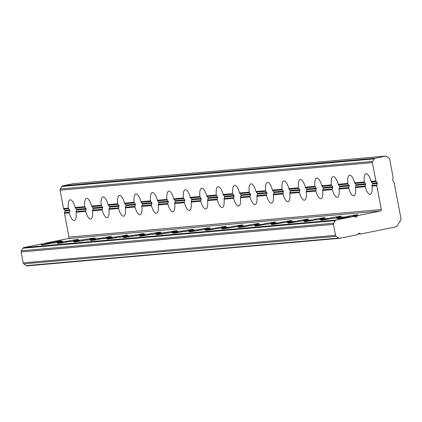 <?xml version="1.0" encoding="UTF-8"?>
<svg xmlns="http://www.w3.org/2000/svg" width="422" height="422" viewBox="0 0 422 422"><rect width="100%" height="100%" fill="white"/><g stroke="black" fill="none" stroke-linecap="round" stroke-linejoin="round"><path stroke-width="0.63" d="M69.63 209.971L68.601 208.705L63.822 209.127L64.904 210.388L69.63 209.971L69.772 210.267L69.751 210.599L65.025 211.016L64.487 212.604L69.261 212.182L69.261 212.841L64.445 213.268A1.24 1.171 -95 0 1 64.487 212.604M63.822 209.127A1.24 1.171 -95 0 1 63.537 208.531L68.359 208.104L68.601 208.705M68.359 208.104A10.561 3.487 78.5 0 1 70.105 199.828A10.561 3.487 78.5 0 1 75.158 207.508L84.801 206.653L85.038 207.255L75.485 208.099L75.158 207.508M75.485 208.099L76.757 209.65L76.15 211.575L85.703 210.731L86.209 208.816L85.038 207.255M84.801 206.653A10.561 3.487 78.5 0 1 86.547 198.377A10.561 3.487 78.5 0 1 91.6 206.052L101.238 205.203L101.48 205.804L91.927 206.643L91.6 206.052M91.927 206.643L93.199 208.199L92.592 210.124L102.145 209.28L102.651 207.366L101.48 205.804M101.238 205.203A10.561 3.487 78.5 0 1 102.984 196.926A10.561 3.487 78.5 0 1 108.043 204.601L117.68 203.752L117.917 204.353L108.37 205.192L108.043 204.601M108.37 205.192L109.636 206.748L109.029 208.674L118.582 207.83L119.088 205.915L117.917 204.353M117.68 203.752A10.561 3.487 78.5 0 1 119.426 195.476A10.561 3.487 78.5 0 1 124.479 203.151L134.117 202.302L134.36 202.898L124.806 203.742L124.479 203.151M124.806 203.742L126.078 205.298L125.471 207.223L135.024 206.379L135.531 204.464L134.36 202.898M134.117 202.302A10.561 3.487 78.5 0 1 135.863 194.025A10.561 3.487 78.5 0 1 140.922 201.7L150.559 200.851L150.796 201.447L141.249 202.291L140.922 201.7M141.249 202.291L142.515 203.847L141.908 205.772L151.461 204.928L151.967 203.014L150.796 201.447M150.559 200.851A10.561 3.487 78.5 0 1 152.305 192.574A10.561 3.487 78.5 0 1 157.359 200.25L166.996 199.4L167.239 199.996L157.686 200.84L157.359 200.25M157.686 200.84L158.957 202.396L158.35 204.322L167.903 203.478L168.41 201.563L167.239 199.996M166.996 199.4A10.561 3.487 78.5 0 1 168.742 191.119A10.561 3.487 78.5 0 1 173.801 198.799L183.438 197.95L183.681 198.546L174.128 199.39L173.801 198.799M174.128 199.39L175.399 200.946L174.792 202.871L184.34 202.027L184.852 200.112L183.681 198.546M183.438 197.95A10.561 3.487 78.5 0 1 185.184 189.668A10.561 3.487 78.5 0 1 190.238 197.348L199.875 196.499L200.118 197.095L190.565 197.939L190.238 197.348M190.565 197.939L191.836 199.495L191.229 201.421L200.782 200.577L201.289 198.656L200.118 197.095M199.875 196.499A10.561 3.487 78.5 0 1 201.621 188.217A10.561 3.487 78.5 0 1 206.68 195.898L216.317 195.048L216.56 195.644L207.007 196.488L206.68 195.898M207.007 196.488L208.278 198.045L207.671 199.965L217.219 199.126L217.731 197.206L216.56 195.644M365.178 186.065L365.178 186.724L355.54 187.574L355.63 186.909L365.178 186.065L365.689 184.15L364.518 182.584L354.965 183.428L354.638 182.837L364.276 181.987L364.518 182.584M364.276 181.987A10.561 3.487 78.5 0 1 366.022 173.711A10.561 3.487 78.5 0 1 371.075 181.386L375.897 180.964L372.399 162.623L60.04 190.19A1.551 1.466 -95 0 1 60.256 189.03L61.876 186.461A1.551 1.466 -95 0 1 62.804 185.807L73.106 183.707A1.551 1.466 -95 0 1 73.417 183.681M375.897 180.964A1.24 1.171 85 0 0 376.181 181.555L371.402 181.977L371.075 181.386M371.402 181.977L372.673 183.533L372.067 185.458L376.846 185.036A1.24 1.171 85 0 0 376.799 185.696L371.982 186.123A10.561 3.487 78.5 0 1 370.236 194.4A10.561 3.487 78.5 0 1 365.178 186.724M348.741 187.516L348.741 188.175L339.103 189.024L339.188 188.36L348.741 187.516L349.247 185.601L348.076 184.039L338.523 184.878L338.196 184.287L347.833 183.438L348.076 184.039M347.833 183.438A10.561 3.487 78.5 0 1 349.58 175.162A10.561 3.487 78.5 0 1 354.638 182.837M354.965 183.428L356.237 184.984L355.63 186.909M332.299 188.966L332.299 189.626L322.661 190.475L322.751 189.81L332.299 188.966L332.81 187.052L331.639 185.49L322.086 186.329L321.759 185.738L331.397 184.889L331.639 185.49M331.397 184.889A10.561 3.487 78.5 0 1 333.143 176.612A10.561 3.487 78.5 0 1 338.196 184.287M338.523 184.878L339.794 186.434L339.188 188.36M315.862 190.417L315.862 191.076L306.219 191.926L306.309 191.261L315.862 190.417L316.368 188.502L315.197 186.941L305.644 187.785L305.317 187.194L314.954 186.339L315.197 186.941M314.954 186.339A10.561 3.487 78.5 0 1 316.7 178.063A10.561 3.487 78.5 0 1 321.759 185.738M322.086 186.329L323.357 187.885L322.751 189.81M299.42 191.868L299.42 192.527L289.782 193.376L289.867 192.712L299.42 191.868L299.926 189.953L298.755 188.391L289.207 189.235L288.88 188.645L298.518 187.79L298.755 188.391M298.518 187.79A10.561 3.487 78.5 0 1 300.264 179.514A10.561 3.487 78.5 0 1 305.317 187.194M305.644 187.785L306.915 189.336L306.309 191.261M282.983 193.318L282.977 193.978L273.34 194.827L273.43 194.162L282.983 193.318L283.489 191.403L282.318 189.842L272.765 190.686L272.438 190.095L282.075 189.241L282.318 189.842M282.075 189.241A10.561 3.487 78.5 0 1 283.821 180.964A10.561 3.487 78.5 0 1 288.88 188.645M289.207 189.235L290.473 190.786L289.867 192.712M266.54 194.769L266.54 195.428L256.903 196.277L256.987 195.613L266.54 194.769L267.047 192.854L265.876 191.293L256.328 192.137L256.001 191.546L265.638 190.691L265.876 191.293M265.638 190.691A10.561 3.487 78.5 0 1 267.384 182.415A10.561 3.487 78.5 0 1 272.438 190.095M272.765 190.686L274.036 192.237L273.43 194.162M250.104 196.225L250.098 196.879L240.461 197.728L240.551 197.063L250.104 196.225L250.61 194.305L249.439 192.743L239.886 193.587L239.559 192.996L249.196 192.147L249.439 192.743M249.196 192.147A10.561 3.487 78.5 0 1 250.942 183.865A10.561 3.487 78.5 0 1 256.001 191.546M256.328 192.137L257.594 193.687L256.987 195.613M233.661 197.675L233.661 198.329L224.024 199.184L224.108 198.514L233.661 197.675L234.168 195.755L232.997 194.194L223.444 195.038L223.117 194.447L232.759 193.598L232.997 194.194M232.759 193.598A10.561 3.487 78.5 0 1 234.505 185.316A10.561 3.487 78.5 0 1 239.559 192.996M239.886 193.587L241.157 195.138L240.551 197.063M49.052 243.726L49.822 243.019L44.748 243.726M45.048 243.436A1.24 1.171 -95 0 1 45.608 243.146L50.424 242.719L49.822 243.019M50.424 242.719A10.561 0.375 169.2 0 1 61.965 240.893A10.561 0.375 169.2 0 1 57.228 242.117L66.866 241.268L57.228 242.117M56.712 242.407L56.427 242.697M65.489 242.275L66.265 241.563M66.866 241.268A10.561 0.375 169.2 0 1 78.408 239.443A10.561 0.375 169.2 0 1 73.665 240.667L83.303 239.817L73.665 240.667M73.154 240.957L72.869 241.247M81.931 240.825L82.701 240.113M83.303 239.817A10.561 0.375 169.2 0 1 94.844 237.992A10.561 0.375 169.2 0 1 90.108 239.216L99.745 238.367L90.108 239.216M89.591 239.506L89.306 239.796M98.368 239.374L99.144 238.662M99.745 238.367A10.561 0.375 169.2 0 1 111.287 236.542A10.561 0.375 169.2 0 1 106.544 237.765L116.182 236.916L106.544 237.765M106.033 238.055L105.748 238.34M114.81 237.924L115.581 237.211M116.182 236.916A10.561 0.375 169.2 0 1 127.724 235.091A10.561 0.375 169.2 0 1 122.987 236.315L132.624 235.465L122.987 236.315M122.47 236.605L122.19 236.89M131.247 236.468L132.023 235.761M132.624 235.465A10.561 0.375 169.2 0 1 144.166 233.64A10.561 0.375 169.2 0 1 139.429 234.864L149.066 234.015L139.429 234.864M138.912 235.154L138.627 235.439M147.689 235.017L148.465 234.31M149.066 234.015A10.561 0.375 169.2 0 1 160.608 232.19A10.561 0.375 169.2 0 1 155.866 233.413L165.503 232.559L155.866 233.413M155.349 233.704L155.069 233.988M164.126 233.566L164.902 232.86M165.503 232.559A10.561 0.375 169.2 0 1 177.045 230.739A10.561 0.375 169.2 0 1 172.308 231.963L181.945 231.108L172.308 231.963M171.791 232.253L171.506 232.538M180.569 232.116L181.344 231.409M181.945 231.108A10.561 0.375 169.2 0 1 193.487 229.288A10.561 0.375 169.2 0 1 188.745 230.512L198.382 229.658L188.745 230.512M188.228 230.802L187.948 231.087M344.969 217.61L345.739 216.897L336.186 217.741L345.739 216.897M346.341 216.602A10.561 0.375 169.2 0 1 357.882 214.777A10.561 0.375 169.2 0 1 353.145 216.001L357.962 215.573L380.433 211L68.074 238.567A1.24 1.171 85 0 0 68.992 237.117L64.445 213.268M357.962 215.573A1.24 1.171 85 0 0 357.402 215.869L352.628 216.291L353.145 216.001M352.628 216.291L352.344 216.576M328.527 219.06L329.302 218.348L319.749 219.192L329.302 218.348M329.904 218.053A10.561 0.375 169.2 0 1 341.445 216.228A10.561 0.375 169.2 0 1 336.703 217.451M336.186 217.741L335.907 218.026M312.085 220.511L312.86 219.799L303.307 220.643L312.86 219.799M313.462 219.503A10.561 0.375 169.2 0 1 325.003 217.678A10.561 0.375 169.2 0 1 320.266 218.902M319.749 219.192L319.465 219.482M295.648 221.961L296.423 221.249L286.87 222.093L296.423 221.249M297.025 220.954A10.561 0.375 169.2 0 1 308.566 219.129A10.561 0.375 169.2 0 1 303.824 220.353M303.307 220.643L303.028 220.933M279.206 223.412L279.981 222.705L270.428 223.544L279.981 222.705M280.583 222.405A10.561 0.375 169.2 0 1 292.124 220.579A10.561 0.375 169.2 0 1 287.382 221.803M286.87 222.093L286.585 222.383M262.769 224.863L263.539 224.156L253.991 224.995L263.539 224.156M264.14 223.855A10.561 0.375 169.2 0 1 275.682 222.03A10.561 0.375 169.2 0 1 270.945 223.254M270.428 223.544L270.149 223.834M246.327 226.313L247.102 225.606L237.549 226.445L247.102 225.606M247.703 225.306A10.561 0.375 169.2 0 1 259.245 223.481A10.561 0.375 169.2 0 1 254.503 224.704M253.991 224.995L253.706 225.285M229.89 227.764L230.66 227.057L221.112 227.901L230.66 227.057M231.261 226.756A10.561 0.375 169.2 0 1 242.803 224.931A10.561 0.375 169.2 0 1 238.066 226.155M237.549 226.445L237.264 226.735M213.448 229.215L214.223 228.508L204.67 229.352L214.223 228.508M214.824 228.207A10.561 0.375 169.2 0 1 226.366 226.382A10.561 0.375 169.2 0 1 221.624 227.606M221.112 227.901L220.827 228.186M216.317 195.048A10.561 3.487 78.5 0 1 218.063 186.767A10.561 3.487 78.5 0 1 223.117 194.447M223.444 195.038L224.715 196.594L224.108 198.514M197.011 230.665L197.781 229.958M198.382 229.658A10.561 0.375 169.2 0 1 209.924 227.833A10.561 0.375 169.2 0 1 205.187 229.056M204.67 229.352L204.385 229.637M27.356 265.86A1.551 1.466 -95 0 1 26.254 265.623L23.811 263.877A1.551 1.466 -95 0 1 23.184 262.885L335.543 235.318A1.551 1.466 85 0 0 336.17 236.309L338.613 238.05A1.551 1.466 85 0 0 339.71 238.293L356.991 234.774A1.24 1.171 85 0 0 357.55 234.479L358.726 233.35A0.622 0.586 -95 0 1 359.322 233.229L360.826 233.809A1.24 1.171 85 0 0 361.454 233.867L395.372 226.962A3.107 2.928 85 0 0 397.229 225.654L400.467 220.516A3.107 2.928 85 0 0 400.9 218.19L394.032 182.188A1.24 1.171 85 0 0 393.747 181.592L392.671 180.331A0.622 0.586 -95 0 1 392.55 179.703L393.088 178.116A1.24 1.171 85 0 0 393.13 177.451L389.633 159.115A1.551 1.466 85 0 0 389.005 158.123L386.563 156.377A1.551 1.466 85 0 0 385.46 156.14L73.106 183.707M85.703 210.731L85.703 211.39L76.065 212.24L76.15 211.575M102.145 209.28L102.14 209.94L92.502 210.789L92.592 210.124M118.582 207.83L118.582 208.489L108.945 209.338L109.029 208.674M135.024 206.379L135.019 207.038L125.381 207.888L125.471 207.223M151.461 204.928L151.461 205.588L141.824 206.437L141.908 205.772M167.903 203.478L167.903 204.137L158.261 204.987L158.35 204.322M184.34 202.027L184.34 202.681L174.703 203.536L174.792 202.871M200.782 200.577L200.782 201.231L191.145 202.085L191.229 201.421M376.181 181.555L377.257 182.816A0.622 0.586 -95 0 1 377.379 183.443L376.846 185.036M62.983 242.233L63.817 242.571M80.254 241.12L78.845 240.725L69.208 241.574A10.561 0.375 169.2 0 1 57.666 243.399A10.561 0.375 169.2 0 1 62.403 242.175L52.766 243.025A10.561 0.375 169.2 0 1 41.224 244.85A10.561 0.375 169.2 0 1 45.961 243.626L41.145 244.053A1.24 1.171 -95 0 1 41.393 244.032M53.436 243.077L62.519 242.159M95.868 239.332L96.696 239.67M69.873 241.627L78.956 240.709M79.426 240.783L78.845 240.725A10.561 0.375 169.2 0 0 74.103 241.948A10.561 0.375 169.2 0 0 85.645 240.123L95.398 239.258M112.305 237.881L113.138 238.219M129.575 236.768L128.161 236.373L118.524 237.222A10.561 0.375 169.2 0 1 106.982 239.047A10.561 0.375 169.2 0 1 111.725 237.823L102.087 238.673A10.561 0.375 169.2 0 1 90.545 240.498A10.561 0.375 169.2 0 1 95.282 239.274L86.315 240.176M102.752 238.725L111.835 237.808M145.184 234.98L146.017 235.318M119.194 237.275L128.277 236.357M128.747 236.431L128.161 236.373A10.561 0.375 169.2 0 0 123.424 237.597A10.561 0.375 169.2 0 0 134.966 235.771L144.714 234.901M161.626 233.53L162.454 233.867M178.896 232.416L177.483 232.021L167.845 232.87A10.561 0.375 169.2 0 1 156.304 234.695A10.561 0.375 169.2 0 1 161.04 233.471L151.403 234.321A10.561 0.375 169.2 0 1 139.861 236.146A10.561 0.375 169.2 0 1 144.604 234.922L135.631 235.819M152.073 234.368L161.157 233.45M168.51 232.918L177.593 232M178.063 232.074L177.483 232.021A10.561 0.375 169.2 0 0 172.74 233.245A10.561 0.375 169.2 0 0 184.282 231.42L194.036 230.549M194.505 230.623L195.333 230.966M357.402 215.869L356.226 216.998A0.622 0.586 -95 0 1 355.635 217.119L354.127 216.539A1.24 1.171 85 0 0 353.499 216.481L348.683 216.908A10.561 0.375 169.2 0 1 337.141 218.733A10.561 0.375 169.2 0 1 341.878 217.509L332.241 218.359L341.994 217.494M342.464 217.567L343.292 217.905M325.552 218.944L315.804 219.809L325.441 218.96A10.561 0.375 169.2 0 0 320.699 220.184A10.561 0.375 169.2 0 0 332.241 218.359L332.911 218.411M309.115 220.395L299.362 221.26L308.999 220.411A10.561 0.375 169.2 0 0 304.262 221.634A10.561 0.375 169.2 0 0 315.804 219.809L316.468 219.862M326.021 219.018L326.855 219.356M292.673 221.845L282.925 222.71L292.562 221.861A10.561 0.375 169.2 0 0 287.82 223.085A10.561 0.375 169.2 0 0 299.362 221.26L300.031 221.313M309.584 220.469L310.413 220.806M276.236 223.296L266.482 224.161L276.12 223.312A10.561 0.375 169.2 0 0 271.383 224.536A10.561 0.375 169.2 0 0 282.925 222.71L283.589 222.763M293.142 221.919L293.976 222.257M259.794 224.747L250.046 225.612L259.683 224.762A10.561 0.375 169.2 0 0 254.941 225.986A10.561 0.375 169.2 0 0 266.482 224.161L267.152 224.214M276.705 223.37L277.534 223.707M243.357 226.197L233.735 227.047L243.241 226.213A10.561 0.375 169.2 0 0 238.504 227.437A10.561 0.375 169.2 0 0 250.046 225.612L250.71 225.665M260.263 224.82L261.097 225.158M226.915 227.648L217.298 228.497L226.804 227.664A10.561 0.375 169.2 0 0 222.062 228.888A10.561 0.375 169.2 0 0 233.603 227.068L234.273 227.115M243.821 226.271L244.654 226.609M210.478 229.099L200.856 229.948L210.362 229.114A10.561 0.375 169.2 0 0 205.625 230.338A10.561 0.375 169.2 0 0 217.166 228.518L217.831 228.566M227.384 227.722L228.212 228.059M184.952 231.467L193.92 230.57A10.561 0.375 169.2 0 0 189.183 231.794A10.561 0.375 169.2 0 0 200.724 229.969L201.394 230.016M217.219 199.126L217.219 199.78L207.582 200.635L207.671 199.965M210.942 229.172L211.775 229.51M23.184 262.885L21.1 251.955A1.551 1.466 -95 0 1 21.316 250.795L22.936 248.226A1.551 1.466 -95 0 1 23.864 247.572L41.145 244.053M23.864 247.572L336.223 219.999L353.499 216.481M63.537 208.531L60.04 190.19M62.804 185.807L375.163 158.234L385.46 156.14M335.543 235.318L333.459 224.388L21.1 251.955M45.608 243.146L68.074 238.567M76.065 212.24A10.561 3.487 78.5 0 1 74.319 220.521A10.561 3.487 78.5 0 1 69.261 212.841M68.992 237.117L381.351 209.544L376.799 185.696M355.54 187.574A10.561 3.487 78.5 0 1 353.794 195.85A10.561 3.487 78.5 0 1 348.741 188.175M339.103 189.024A10.561 3.487 78.5 0 1 337.357 197.301A10.561 3.487 78.5 0 1 332.299 189.626M322.661 190.475A10.561 3.487 78.5 0 1 320.915 198.751A10.561 3.487 78.5 0 1 315.862 191.076M306.219 191.926A10.561 3.487 78.5 0 1 304.473 200.207A10.561 3.487 78.5 0 1 299.42 192.527M289.782 193.376A10.561 3.487 78.5 0 1 288.036 201.658A10.561 3.487 78.5 0 1 282.977 193.978M273.34 194.827A10.561 3.487 78.5 0 1 271.594 203.109A10.561 3.487 78.5 0 1 266.54 195.428M256.903 196.277A10.561 3.487 78.5 0 1 255.157 204.559A10.561 3.487 78.5 0 1 250.098 196.879M240.461 197.728A10.561 3.487 78.5 0 1 238.715 206.01A10.561 3.487 78.5 0 1 233.661 198.329M224.024 199.184A10.561 3.487 78.5 0 1 222.278 207.46A10.561 3.487 78.5 0 1 217.219 199.78M207.582 200.635A10.561 3.487 78.5 0 1 205.836 208.911A10.561 3.487 78.5 0 1 200.782 201.231M191.145 202.085A10.561 3.487 78.5 0 1 189.399 210.362A10.561 3.487 78.5 0 1 184.34 202.681M174.703 203.536A10.561 3.487 78.5 0 1 172.957 211.812A10.561 3.487 78.5 0 1 167.903 204.137M158.261 204.987A10.561 3.487 78.5 0 1 156.515 213.263A10.561 3.487 78.5 0 1 151.461 205.588M141.824 206.437A10.561 3.487 78.5 0 1 140.078 214.714A10.561 3.487 78.5 0 1 135.019 207.038M125.381 207.888A10.561 3.487 78.5 0 1 123.635 216.164A10.561 3.487 78.5 0 1 118.582 208.489M108.945 209.338A10.561 3.487 78.5 0 1 107.199 217.615A10.561 3.487 78.5 0 1 102.14 209.94M92.502 210.789A10.561 3.487 78.5 0 1 90.756 219.071A10.561 3.487 78.5 0 1 85.703 211.39M65.025 211.016A0.622 0.586 85 0 0 64.904 210.388M375.163 158.234A1.551 1.466 85 0 0 374.235 158.888L372.61 161.457A1.551 1.466 85 0 0 372.399 162.623M381.351 209.544A1.24 1.171 -95 0 1 380.433 211M336.223 219.999A1.551 1.466 85 0 0 335.29 220.653L333.67 223.222A1.551 1.466 85 0 0 333.459 224.388M46.547 243.684L47.375 244.022M69.261 212.182L69.751 210.599M349.353 216.961L353.625 216.465M371.982 186.123L372.067 185.458M86.188 209.148L76.735 209.982M76.614 209.354L86.072 208.521M102.63 207.698L93.172 208.531M93.056 207.904L102.509 207.07M119.067 206.247L109.614 207.081M109.493 206.453L118.951 205.614M135.509 204.791L126.051 205.63M125.935 205.002L135.388 204.164M151.952 203.341L142.494 204.179M142.372 203.552L151.83 202.713M168.389 201.89L158.936 202.729M158.814 202.096L168.267 201.262M184.831 200.439L175.373 201.273M175.251 200.645L184.709 199.812M201.268 198.989L191.815 199.822M191.693 199.195L201.152 198.361M217.71 197.538L208.252 198.372M208.13 197.744L217.588 196.91M377.379 183.443L372.652 183.865M356.089 184.688L365.547 183.85M372.531 183.238L377.257 182.816M365.668 184.477L356.21 185.316M339.652 186.139L349.11 185.3M349.226 185.933L339.773 186.767M323.21 187.59L332.668 186.756M332.789 187.384L323.331 188.217M306.773 189.04L316.226 188.207M316.347 188.834L306.894 189.668M290.331 190.491L299.789 189.657M299.91 190.285L290.452 191.119M273.894 191.941L283.347 191.108M283.468 191.736L274.01 192.569M257.452 193.392L266.91 192.559M267.026 193.186L257.573 194.02M241.015 194.843L250.468 194.009M224.573 196.293L234.031 195.46M250.589 194.637L241.131 195.47M355.488 217.066L356.226 216.998M359.322 233.229L358.827 233.271M234.147 196.088L224.694 196.921M374.235 158.888L61.876 186.461M60.256 189.03L372.61 161.457M26.254 265.623L338.613 238.05M336.17 236.309L23.811 263.877M335.29 220.653L22.936 248.226M21.316 250.795L333.67 223.222M357.983 234.062L360.826 233.809M46.077 243.61L41.266 244.032M385.618 156.119L73.259 183.686M339.557 238.314L27.198 265.881"/></g></svg>
